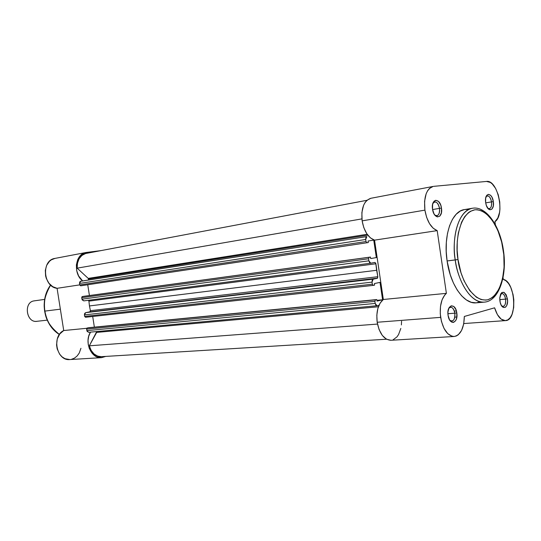 <?xml version="1.0" encoding="UTF-8"?>
<svg xmlns="http://www.w3.org/2000/svg" width="541" height="541" viewBox="0 0 541 541"><rect width="100%" height="100%" fill="white"/><g stroke="black" fill="none" stroke-linecap="round" stroke-linejoin="round"><path stroke-width="0.81" d="M439.508 208.366C437.953 202.395 435.762 200.664 432.942 203.179L434.666 201.894C437.033 201.942 438.643 204.099 439.508 208.366L432.584 209.55L439.508 208.366C439.907 212.532 439.028 215 436.878 215.771L434.849 215.122C438.196 216.589 439.752 214.337 439.508 208.366L441.463 208.069L439.508 208.366M432.523 209.178C430.751 198.391 440.158 197.397 441.463 208.069L441.395 212.775L439.853 216.102L437.351 216.927L435.552 215.9L433.97 213.749L432.523 209.178L432.604 204.424L434.173 201.103L435.803 200.271L438.487 201.394L440.665 204.931L441.463 208.069C443.268 218.672 433.923 220.011 432.523 209.178M454.839 313.178C453.5 307.741 451.478 306.118 448.78 308.309L450.558 307.207C452.682 307.362 454.109 309.357 454.839 313.178L447.914 313.726L454.839 313.178C455.231 317.777 454.224 320.441 451.83 321.165L449.869 320.353C453.358 322.037 455.015 319.643 454.839 313.178L456.793 312.881L454.839 313.178M448.07 315.302C446.311 304.597 455.481 302.23 456.793 312.881L456.732 317.668L455.88 320.292L453.669 322.382L451.911 322.233L449.49 319.731L448.07 315.302L447.934 312.008L449.01 307.829L451.241 305.78L453.865 306.531L456.002 309.81L456.793 312.881C458.579 323.39 449.463 326.095 448.07 315.302M491.512 201.894C490.274 196.687 488.462 194.943 486.088 196.654L487.299 195.862C489.328 195.937 490.734 197.945 491.512 201.894L485.69 202.875L491.512 201.894C491.884 205.763 491.154 208.042 489.301 208.731L487.914 208.38C490.613 209.245 491.816 207.081 491.512 201.894L493.324 201.617L491.512 201.894M485.642 202.571L485.493 200.941C484.966 191.954 492.256 192.711 493.324 201.617L493.304 205.979L492.006 209.042L489.855 209.786L488.3 208.812L486.373 205.512L485.642 202.571L485.669 198.168L486.995 195.105L488.388 194.347L490.707 195.409L492.067 197.418L493.324 201.617C494.799 210.28 488.219 213.012 486.048 204.505L485.642 202.571M505.592 299.119C504.51 294.345 502.839 292.708 500.574 294.203L501.818 293.526C503.657 293.675 504.915 295.542 505.592 299.119L499.769 299.633L505.592 299.119C505.963 303.345 505.132 305.787 503.096 306.449L501.744 305.996C504.577 306.997 505.855 304.711 505.592 299.119L507.404 298.848L505.592 299.119M499.904 300.924L499.749 298.301C501.818 290.132 504.368 290.314 507.404 298.848L507.546 301.858L506.674 305.685L505.497 307.22L503.272 307.403L501.162 305.043L500.195 302.412L499.762 297.881L500.655 294.034L501.845 292.519L504.077 292.383L506.16 294.764L507.404 298.848C508.925 307.863 501.98 311.122 500.121 302.115L499.904 300.924M503.495 250.348L503.279 250.415C505.849 263.359 503.989 293.871 487.928 299.721C471.265 303.075 459.187 273.929 458.011 259.518L455.252 259.944C456.482 273.983 467.532 302.98 484.31 302.135C472.361 303.751 458.592 284.431 455.252 259.944L447.096 260.958C450.416 285.283 464.225 304.455 476.229 302.838L480.212 301.817M433.158 186.429L370.842 198.29C363.89 200.765 360.989 208.292 362.125 220.87C364.113 231.365 368.252 237.79 374.541 240.136L437.196 230.628C431.049 228.072 426.95 221.242 424.901 210.131C423.657 196.829 426.409 188.924 433.158 186.429L429.398 188.478L427.6 190.757L426.159 193.746L424.57 201.353L424.901 210.131L426.639 217.367L429.5 223.622L433.158 228.201L437.196 230.628L446.386 293.357L383.332 299.484C378.085 304.062 376.029 311.65 377.178 322.253L440.631 317.364C439.4 306.152 441.321 298.145 446.386 293.357L444.722 295.014L442.058 299.863L440.502 306.301L440.252 313.624L441.415 321.347L444.046 328.461L447.752 333.648L452.026 336.259L454.21 336.482L456.313 335.981L458.288 334.771L461.574 330.436L463.678 324.059L464.334 316.458L494.602 307.815L497.416 314.646L501.176 319.143L505.28 320.63L507.891 319.839L510.19 317.689L512.036 314.348L513.686 307.619L513.815 299.755L513.037 294.453L510.711 287.285L508.526 283.484L505.997 280.786L503.292 279.372L503.035 277.587L503.292 279.372C515.587 281.645 517.73 320.671 505.483 320.617C500.885 320.495 497.26 316.228 494.602 307.815L464.334 316.458C463.995 328.394 460.607 335.068 454.176 336.482C447.515 335.907 442.998 329.537 440.631 317.364L377.178 322.253L376.82 315.2L377.834 308.586L380.093 303.149L383.332 299.484L374.541 240.136L370.416 237.891L366.703 233.59L363.829 227.707L362.125 220.87L424.901 210.131L362.125 220.87L361.875 212.566L363.579 205.33L365.087 202.476L366.96 200.292L370.883 198.276M494.941 221.675L497.774 218.084L499.532 212.491L499.938 209.157L499.735 201.942L498.241 194.746L495.624 188.464L492.202 183.886L490.322 182.425L486.515 181.438L433.76 186.341L486.515 181.438C497.916 179.443 505.328 215.19 494.941 221.675L495.387 224.785L494.941 221.675M476.073 302.852L471.245 302.297L466.369 299.93L461.635 295.812L457.246 290.077L453.392 282.936L450.234 274.686L447.096 260.958L446.217 251.477L446.345 242.192L447.475 233.509L449.551 225.773L452.472 219.294L456.11 214.324L460.31 211.037L464.476 209.577M464.881 209.516L467.262 209.435M401.571 321.246L401.388 324.945M400.813 328.455L398.582 334.514L396.993 336.86L393.111 339.795M390.9 340.282L386.47 339.187L382.331 335.461L379.092 329.557L377.178 322.253C379.484 333.763 384.056 339.768 390.9 340.282L454.176 336.482M458.011 259.518L461.013 272.792L464.036 280.772L469.771 290.639L476.432 297.232L481.091 299.545L485.696 300.099L487.928 299.721L492.141 297.692L494.082 296.069L499.052 288.995L502.467 279.17L504.084 267.416L503.799 254.696L501.642 241.996L497.788 230.317L492.52 220.586L486.231 213.621L481.713 210.841L477.128 209.719L474.863 209.8L470.501 211.267L468.445 212.647L464.699 216.657L461.568 222.216L458.315 232.995L457.253 241.387L457.152 250.355L458.011 259.518C455.035 245.492 458.153 213.168 474.863 209.8C491.708 209.049 502.068 237.208 503.279 250.415L503.421 250.348C500.188 226.206 486.19 205.695 472.455 208.251C455.109 211.768 452.154 245.817 455.252 259.944C451.208 234.226 459.83 209.651 472.455 208.251L464.462 209.583C451.769 210.997 443.079 235.423 447.096 260.958L458.011 259.518M456.834 317.026L454.792 317.182M456.374 310.926L454.352 311.095M374.541 240.136L383.332 299.484L446.386 293.357L437.196 230.628L374.541 240.136M88.562 279.048L88.224 278.392L367.17 234.287L88.224 278.392L88.562 279.426L88.149 280.069L88.562 279.048L367.799 235.139L88.562 279.048M90.11 311.765L85.681 312.657L373.189 279.156L372.201 280.164L372.025 282.138L84.416 314.903L84.653 316.431L372.33 284.208L372.025 282.138L373.189 279.156L377.26 278.324L373.189 279.156L85.681 312.657L377.557 278.148L377.807 276.708L375.887 263.771L88.913 301.127L89.454 305.942L376.644 270.284L375.772 263.23L374.906 262.446L370.815 263.197L374.927 262.446L375.887 263.771L88.913 301.127L89.454 305.942L90.408 310.69L377.807 276.708L376.644 270.284L89.454 305.942L90.408 310.69L377.807 276.708L377.26 278.324L89.806 311.907L90.408 310.69L90.333 311.481M366 241.543L365.689 239.474L79.486 283.43L79.73 284.951L366 241.543L366.981 242.753L368.313 242.544L368.083 241.016L368.313 242.544L366.981 242.753L366 241.543L79.73 284.951L80.67 285.817L366.981 242.753L80.67 285.817L79.73 284.951L79.486 283.43L365.689 239.474L366 241.543M85.593 253.526C79.818 255.595 77.005 260.471 77.153 268.153L361.888 218.895L77.153 268.153L88.224 278.392L77.153 268.153L77.458 263.142L79.128 258.713L81.955 255.372L85.593 253.526L366.947 200.298L85.593 253.526M368.083 241.016L373.75 240.136L376.34 257.577L370.693 258.578L376.34 257.577L373.75 240.136L368.083 241.016M89.421 295.528L87.737 284.755L89.421 295.528M370.768 263.203L83.787 300.877L81.955 299.173L368.861 260.816L369.598 262.622L370.768 263.203L368.861 260.816L368.556 258.754L81.718 297.651L82.347 296.536L369.138 257.279L368.556 258.754L369.138 257.279L370.463 257.049L370.693 258.578L370.463 257.049L83.686 296.312L370.463 257.049L83.686 296.312L82.063 296.657L81.718 297.651L81.955 299.173L368.861 260.816L368.556 258.754L81.718 297.651L82.191 299.903L83.794 300.877L370.72 263.21M88.913 301.127L88.44 300.269L88.913 301.127M373.31 285.371L374.629 285.093L374.399 283.565L374.629 285.093L373.263 285.377L372.33 284.208L373.31 285.371M374.399 283.565L380.012 282.382L382.595 299.782L380.012 282.382L374.399 283.565M92.7 316.478L94.364 327.143L92.7 316.478M376.888 300.336L382.595 299.782L376.888 300.336M376.989 305.753L88.616 332.296L86.878 330.625L375.183 303.44L375.921 305.212L376.996 305.746L375.183 303.44L374.879 301.378L86.641 329.104L87.27 327.968L375.461 299.863L374.879 301.378L375.461 299.863L376.773 299.558L377.003 301.087L382.595 299.782L377.003 301.087L376.773 299.558L88.602 327.704L376.773 299.558L88.602 327.704L86.979 328.103L86.641 329.104L86.878 330.625L375.183 303.44L374.879 301.378L86.641 329.104L87.115 331.349L88.629 332.296L376.861 305.753M377.131 305.726L378.991 305.28L377.131 305.726M101.465 356.675L97.765 356.167L94.08 354.017L91.145 350.419L89.319 345.814L96.67 332.404L378.402 306.767L96.67 332.404L96.758 331.545L89.319 345.814L377.496 324.079L89.319 345.814C91.463 352.928 95.507 356.546 101.444 356.675L386.524 339.221M366.866 236.566L365.872 237.513L365.689 239.474L366.859 236.566L80.46 281.306L79.737 281.962L79.486 283.43L80.758 281.219L366.852 236.573M373.263 285.377L85.552 317.269L84.653 316.431L84.416 314.903L85.681 312.657L84.66 313.435L84.416 314.903L372.025 282.138L372.33 284.208L84.653 316.431L85.559 317.269L373.216 285.384M59.402 334.466C50.212 326.987 45.363 319.197 44.869 311.102L44.869 311.102C46.776 321.604 51.625 329.388 59.402 334.466M60.362 309.168L44.869 311.102L60.362 309.168M101.005 250.611L84.464 252.931L80.555 255.447L78.979 257.354L77.735 259.619L76.382 264.901L76.687 270.601L78.614 275.957L82.658 280.921C72.819 273.685 75.253 253.837 86.033 252.498L101.005 250.611M90.503 332.12L88.717 336.245L88.041 340.303L88.237 344.475L89.299 348.472L92.322 353.516L96.609 356.742L101.485 357.662L105.766 356.411L101.471 357.662C91.294 358.906 83.923 341.946 90.503 332.12M86.033 252.498L54.898 258.422C41.177 260.153 43.124 287.014 57.082 288.312L63.723 330.537L86.803 328.292L63.723 330.537C51.415 336.225 56.69 361.205 69.809 359.562L65.001 358.69L62.066 356.85L59.605 354.139L57.17 348.864L56.562 344.901L57.265 338.991L59.787 333.939L63.723 330.537L57.082 288.312L52.693 286.656L48.947 283.261L46.35 278.547L45.6 275.89L45.316 270.405L46.668 265.32L49.474 261.289L51.307 259.849L54.939 258.415M80.94 348.296L79.257 353.036L77.153 355.964L74.489 358.115L71.432 359.332M50.644 285.1C45.43 292.444 43.503 301.114 44.869 311.102C42.989 303.677 44.917 295.007 50.644 285.1M57.082 288.312L79.716 284.877L57.082 288.312M34.489 300.823L34.178 300.864C23.358 302.067 26.171 323.072 36.916 321.307L47.25 320.144M37.397 321.239C26.475 323.755 23.053 302.135 34.178 300.864M476.229 302.838L484.31 302.135C498.937 301.188 507.377 275.592 503.428 250.382M505.477 320.617L463.772 323.552M59.361 334.534C51.463 329.455 46.56 321.652 44.639 311.122C43.273 301.1 45.248 292.404 50.57 285.033M69.809 359.562L101.471 357.662M34.333 300.843L44.633 299.403"/></g></svg>
